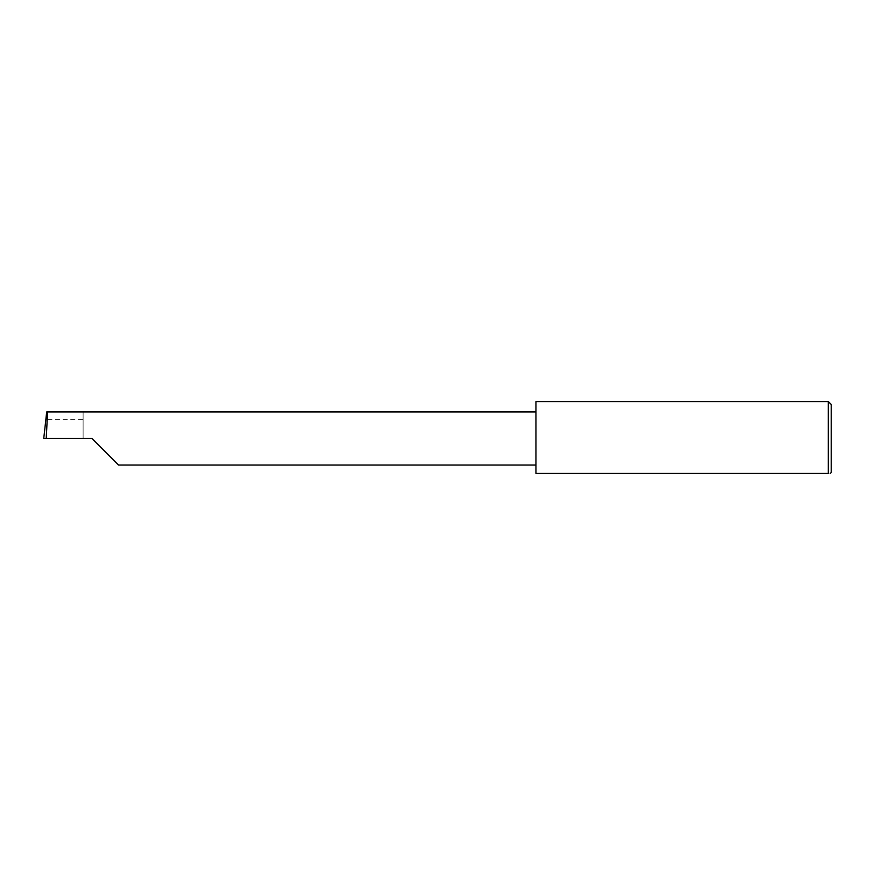 <?xml version="1.0" encoding="UTF-8"?>
<svg xmlns="http://www.w3.org/2000/svg" width="875" height="875" viewBox="0 0 875 875"><rect width="100%" height="100%" fill="white"/><g stroke="black" fill="none" stroke-linecap="round" stroke-linejoin="round"><path stroke-width="0.66" stroke-dasharray="4.38 3.28" d="M535.938 401.57L535.938 473.43L828.297 473.43C830.9 473.43 830.9 473.43 828.297 473.43L828.297 401.57M831.25 472.445L831.25 404.523M83.125 419.289L83.125 438.484L83.125 411.917L83.125 419.289L45.806 419.289M83.125 411.917L46.703 411.917M91.984 438.484L43.75 438.484M535.938 438.484L535.938 411.917L535.938 438.484"/><path stroke-width="1.31" d="M91.984 438.484L118.552 465.052L91.984 438.484L118.552 465.052L91.984 438.484L46.222 438.484L47.622 411.917L46.703 411.917L43.75 438.484L46.222 438.484M828.297 401.57L535.938 401.57L535.938 473.43L828.297 473.43C830.9 473.43 830.9 473.43 828.297 473.43L828.297 401.57L831.25 404.523L831.25 472.445L830.266 473.43M535.938 411.917L47.622 411.917M118.552 465.052L535.938 465.052"/></g></svg>

